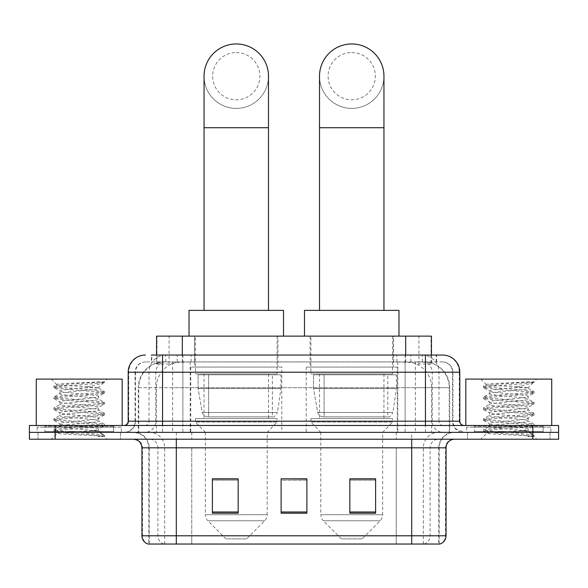 <?xml version="1.0" encoding="UTF-8"?>
<svg xmlns="http://www.w3.org/2000/svg" width="588" height="588" viewBox="0 0 588 588"><rect width="100%" height="100%" fill="white"/><g stroke="black" fill="none" stroke-linecap="round" stroke-linejoin="round"><path stroke-width="0.44" stroke-dasharray="2.94 2.21" d="M397.26 367.066L306.201 367.066L397.26 367.066L397.26 432.356L306.201 432.356L397.26 432.356M306.201 367.066L306.201 432.356M281.799 367.066L190.74 367.066L281.799 367.066L281.799 432.356L190.74 432.356L281.799 432.356M190.74 367.066L190.74 432.356M423.286 361.914L414.922 361.914L427.755 362.223C430.989 363.186 432.084 363.803 431.048 364.06L418.928 364.06L412.019 362.583L397.804 361.951L190.196 361.951L175.981 362.583L169.072 364.06L156.952 364.06L156.562 363.899L156.562 355.042M431.438 336.138L156.562 336.138M426.285 362.017A25.769 25.769 0 0 1 449.739 387.683L449.739 432.356L138.261 432.356L449.739 432.356M156.562 363.899L161.715 362.017L173.078 361.914L164.713 361.914M161.715 362.017A25.769 25.769 0 0 0 138.261 387.683L138.783 387.683L138.783 432.356M277.933 336.138L194.606 336.138L277.933 336.138L277.933 367.066L194.606 367.066L277.933 367.066M194.606 336.138L194.606 367.066M393.394 336.138L310.067 336.138L393.394 336.138L393.394 367.066L310.067 367.066L393.394 367.066M310.067 336.138L310.067 367.066M431.438 355.042L431.438 363.891L431.048 364.06L431.048 336.138M173.078 361.914L414.922 361.914M162.56 355.042L436.605 355.042L151.785 355.042L151.785 361.914L436.605 361.914L151.395 361.914L151.395 355.042L165.934 355.042A17.184 16.92 -90 0 0 149.014 372.219L149.014 421.192L128.199 421.192M442.624 361.914L145.376 361.914L442.624 361.914A10.312 10.312 0 0 1 452.929 372.219L452.929 421.192L149.014 421.192A4.292 4.234 90 0 1 144.788 425.484L464.101 425.484L144.788 425.484M128.199 372.219L452.929 372.219L135.071 372.219L135.483 372.219L135.483 421.192L135.071 421.192A11.165 11.165 0 0 1 123.899 432.356L464.101 432.356L123.899 432.356M543.136 425.484L474.406 425.484L543.136 425.484L543.136 432.356L474.406 432.356L543.136 432.356L543.136 427.204L474.406 427.204L543.136 427.204M474.406 425.484L474.406 427.204M113.594 425.484L44.864 425.484L113.594 425.484L113.594 432.356L44.864 432.356L113.594 432.356L113.594 427.204L44.864 427.204L113.594 427.204M44.864 425.484L44.864 427.204M532.831 439.229L29.4 439.229L29.4 425.484L558.6 425.484L558.6 432.356L532.831 432.356L558.6 432.356L558.6 439.229L532.831 439.229L532.831 432.356L55.169 432.356L532.831 432.356L532.831 425.484M29.4 432.356L55.169 432.356L29.4 432.356M405.139 355.042L405.139 372.219L459.279 372.219A17.184 16.92 90 0 0 442.36 355.042L165.934 355.042M151.395 361.914L151.785 361.914M120.466 432.356L120.466 439.229L37.992 439.229L120.466 439.229L37.992 439.229L120.466 439.229L120.466 432.356L37.992 432.356L37.992 439.229L37.992 432.356L120.466 432.356M550.008 432.356L550.008 439.229L467.534 439.229L550.008 439.229L467.534 439.229L550.008 439.229L550.008 432.356L467.534 432.356L467.534 439.229L467.534 432.356L550.008 432.356M121.319 427.204L37.132 427.204L121.319 427.204L121.319 432.356L37.132 432.356L121.319 432.356M37.132 427.204L37.132 432.356M550.868 427.204L466.681 427.204L550.868 427.204L550.868 432.356L466.681 432.356L550.868 432.356M466.681 427.204L466.681 432.356M438.766 544.04L411.696 544.04L439.185 544.04L438.766 544.04L438.766 447.821L439.185 447.821A15.464 15.464 0 0 1 454.649 432.356L133.351 432.356L454.649 432.356M148.815 544.04L176.304 544.04L148.815 544.04L148.815 447.821L446.057 447.821M411.696 439.229L133.351 439.229L411.696 439.229M148.125 544.04L439.875 544.04M474.406 432.356L543.136 432.356L474.406 432.356M44.864 432.356L113.594 432.356L44.864 432.356M375.614 512.001L375.614 478.83L375.614 513.199L349.838 513.199L349.838 479.007L349.838 513.199L375.614 513.199L375.614 479.176L375.614 513.199L375.614 480.198L349.838 480.198L349.838 513.199L349.838 478.83L375.614 478.83L349.838 478.83L375.614 478.83L375.614 512.001L349.838 512.001M238.162 512.001L238.162 478.83L238.162 513.199L212.386 513.199L212.386 479.007L212.386 513.199L238.162 513.199L238.162 479.176L238.162 513.199L238.162 480.198L212.386 480.198L212.386 513.199L212.386 478.83L238.162 478.83L212.386 478.83L238.162 478.83L238.162 512.001L212.386 512.001M306.885 512.001L306.885 478.83L306.885 513.199L281.115 513.199L281.115 479.007L281.115 513.199L306.885 513.199L306.885 479.176L306.885 513.199L306.885 480.198L281.115 480.198L281.115 478.83L281.115 513.199L281.115 479.007L281.115 513.199L281.115 480.198L306.885 480.198L306.885 479.007L306.885 512.001L281.115 512.001L281.115 513.199L306.885 513.199L306.885 479.007L281.115 479.007L281.115 512.001M306.885 478.83L281.115 478.83L306.885 478.83M176.304 432.356L176.304 544.04L411.696 544.04L411.696 447.821L148.815 447.821C147.897 438.428 142.744 433.275 133.351 432.356M238.162 480.198L238.162 479.176L238.162 480.198L212.386 480.198L212.386 513.199L238.162 513.199L238.162 480.198M375.614 480.198L375.614 479.176L375.614 480.198L349.838 480.198L349.838 513.199L375.614 513.199L375.614 480.198M238.162 479.007L212.386 479.007M375.614 479.007L349.838 479.007M114.447 432.356L44.004 432.356L114.447 432.356A0.86 0.86 0 0 1 113.594 431.496L44.864 431.496L113.594 431.496L113.594 426.344A0.86 0.86 0 0 1 114.447 425.484L44.004 425.484L114.447 425.484M44.004 432.356A0.86 0.86 0 0 0 44.864 431.496L44.864 426.344A0.86 0.86 0 0 0 44.004 425.484M122.179 425.484L36.272 425.484L122.179 425.484M91.948 430.636C80.034 431.504 57.095 432.364 57.308 433.143C55.125 434.363 103.723 435.48 104.51 436.546L91.89 434.819L66.569 432.996L54.067 431.364L57.301 430.269L91.89 427.542L104.385 425.91L98.644 429.137L98.644 430.636L91.948 430.636C96.336 430.107 98.571 429.608 98.644 429.137C99.828 427.322 58.624 425.499 59.814 423.683C58.624 421.868 99.828 420.038 98.644 418.222C99.828 416.407 58.624 414.584 59.814 412.769C58.624 410.953 99.828 409.13 98.644 407.315C99.828 405.5 58.624 403.677 59.814 401.861C58.624 400.046 99.828 398.216 98.644 396.4L98.644 399.134L104.385 402.354L91.89 400.722L57.301 397.995L54.067 396.9L66.569 395.268L101.158 392.541L104.546 391.63L91.89 389.815L57.301 387.088L53.905 386.176L66.569 384.354L104.546 381.781L107.237 379.091L51.222 379.091L107.237 379.091M104.385 425.91L101.158 424.815L66.569 422.088L53.905 420.273L57.301 419.362L91.89 416.635L104.546 414.812L101.158 413.908L66.569 411.181L54.067 409.542L57.301 408.454L91.89 405.72L104.385 404.088L98.644 407.315L98.644 410.042C99.828 408.226 58.624 406.404 59.814 404.588C58.624 402.773 99.828 400.95 98.644 399.134C99.828 397.319 58.624 395.489 59.814 393.673L54.067 396.9M104.385 404.088L101.158 402.993L66.569 400.266L53.905 398.451L57.301 397.539L91.89 394.813L104.385 393.181L98.644 396.4C99.828 394.585 58.624 392.762 59.814 390.946L59.814 393.673C58.624 391.858 99.828 390.035 98.644 388.22L104.385 391.446M104.385 393.181L101.158 392.086L66.569 389.359L54.067 387.72L59.814 390.946C61.946 389.881 70.332 388.793 84.959 387.683L98.644 387.683L98.644 388.22L97.674 387.683C92.389 386.544 56.007 385.537 56.691 384.567L51.222 379.091M104.385 415.003L98.644 418.222L98.644 420.949C99.828 419.134 58.624 417.311 59.814 415.495C58.624 413.68 99.828 411.857 98.644 410.042L104.385 413.268L91.89 411.629L57.301 408.903L53.905 407.999L66.569 406.176L101.158 403.449L104.385 402.354M54.067 398.635L60.027 402.104L59.814 404.588L54.067 407.815M104.51 436.546L98.189 436.546C101.356 435.546 102.474 434.539 101.54 433.532L94.102 430.636C83.797 429.277 58.8 427.807 59.814 426.41C58.624 424.595 99.828 422.765 98.644 420.949L104.385 424.176L91.89 422.544L57.301 419.817L53.905 418.906L66.569 417.09L101.158 414.364L104.385 413.268M54.067 409.542L60.027 413.011L59.814 415.495L54.067 418.722M94.102 430.636L98.644 430.636L101.54 433.532M54.067 420.457L60.027 423.926L59.814 426.41L54.067 429.63L66.569 427.998L101.158 425.271L104.385 424.176M54.067 387.72L57.301 386.632L91.89 383.905L104.385 382.266L104.546 381.781L104.113 381.781L103.194 382.957L84.959 387.683M97.674 387.683L98.644 387.683L103.826 382.501M98.189 436.546L104.546 435.274L104.546 436.546L107.237 439.229L51.222 439.229L107.237 439.229M54.067 431.364L57.359 433.282L51.222 439.229M100.041 381.781C87.781 382.648 54.625 383.582 56.691 384.567L54.067 385.993M36.272 379.091L122.179 379.091M104.546 435.274L91.89 433.452L57.301 430.725L54.067 429.63M104.546 382.082L104.113 381.781M236.266 108.39A32.215 32.215 0 0 0 268.488 76.175A32.215 32.215 0 0 1 236.266 108.39A32.215 32.215 0 0 0 268.488 76.175A32.215 32.215 0 0 0 236.266 43.96A32.215 32.215 0 0 0 204.051 76.175A32.215 32.215 0 0 0 236.266 108.39A32.215 32.215 0 0 1 204.051 76.175M236.266 52.553A23.623 23.623 0 0 1 259.896 76.175A23.623 23.623 0 0 1 236.266 99.806A23.623 23.623 0 0 1 212.643 76.175A23.623 23.623 0 0 1 236.266 52.553M204.051 310.368L268.488 310.368L204.051 310.368M246.578 538.887L225.961 538.887L207.858 520.784L264.681 520.784L207.858 520.784A8.592 8.592 0 0 1 205.344 514.706L267.195 514.706A8.592 8.592 0 0 1 264.681 520.784L246.578 538.887L225.961 538.887M267.195 432.356L205.344 432.356L205.344 514.706L267.195 514.706L267.195 432.356L277.073 422.044L195.466 422.044L277.073 422.044L277.073 418.612L195.466 418.612L195.466 422.044L205.344 432.356L267.195 432.356M204.051 373.939L268.488 373.939L204.051 373.939L204.051 418.612L268.488 418.612L204.051 418.612M268.488 373.939L268.488 418.612M195.466 336.138L277.073 336.138L195.466 336.138L195.466 373.939L277.073 373.939L195.466 373.939M277.073 336.138L277.073 373.939M283.519 336.138L189.02 336.138L283.519 336.138M189.02 310.368L283.519 310.368M195.466 418.612L277.073 418.612M280.939 374.799L198.09 374.799L280.939 374.799L280.939 388.543L198.09 388.543L198.09 374.799L198.09 388.543L202.228 412.482C203.25 415.429 205.381 416.899 208.622 416.892L272.354 416.892L208.63 416.892L208.63 374.799L208.622 416.892C205.396 416.907 203.264 415.437 202.228 412.482L198.09 388.543L280.939 388.543L277.462 412.482L202.228 412.482L277.462 412.482C275.243 416.201 273.538 417.671 272.362 416.892L272.354 374.799L208.63 374.799L272.354 374.799M351.734 108.39A32.215 32.215 0 0 0 383.949 76.175A32.215 32.215 0 0 1 351.734 108.39A32.215 32.215 0 0 0 383.949 76.175A32.215 32.215 0 0 0 351.734 43.96A32.215 32.215 0 0 0 319.512 76.175A32.215 32.215 0 0 0 351.734 108.39A32.215 32.215 0 0 1 319.512 76.175M351.734 52.553A23.623 23.623 0 0 1 375.357 76.175A23.623 23.623 0 0 1 351.734 99.806A23.623 23.623 0 0 1 328.104 76.175A23.623 23.623 0 0 1 351.734 52.553M319.512 310.368L383.949 310.368L319.512 310.368M362.039 538.887L341.422 538.887L323.319 520.784L380.142 520.784L323.319 520.784A8.592 8.592 0 0 1 320.805 514.706L382.656 514.706A8.592 8.592 0 0 1 380.142 520.784L362.039 538.887L341.422 538.887M382.656 432.356L320.805 432.356L320.805 514.706L382.656 514.706L382.656 432.356L392.534 422.044L310.927 422.044L392.534 422.044L392.534 418.612L310.927 418.612L310.927 422.044L320.805 432.356L382.656 432.356M319.512 373.939L383.949 373.939L319.512 373.939L319.512 418.612L383.949 418.612L319.512 418.612M383.949 373.939L383.949 418.612M310.927 336.138L392.534 336.138L310.927 336.138L310.927 373.939L392.534 373.939L310.927 373.939M392.534 336.138L392.534 373.939M398.98 336.138L304.481 336.138L398.98 336.138M304.481 310.368L398.98 310.368M310.927 418.612L392.534 418.612M396.4 374.799L313.551 374.799L396.4 374.799L396.4 388.543L313.551 388.543L313.551 374.799L313.551 388.543L317.689 412.482C318.711 415.429 320.85 416.899 324.091 416.892L387.815 416.892L324.091 416.892L324.091 374.799L324.091 416.892C320.857 416.907 318.725 415.437 317.689 412.482L313.551 388.543L396.4 388.543L392.924 412.482L317.689 412.482L392.924 412.482C390.704 416.201 388.999 417.671 387.823 416.892L387.815 374.799L324.091 374.799L387.815 374.799M543.996 432.356L473.553 432.356L543.996 432.356A0.86 0.86 0 0 1 543.136 431.496L474.406 431.496L543.136 431.496L543.136 426.344A0.86 0.86 0 0 1 543.996 425.484L473.553 425.484L543.996 425.484M473.553 432.356A0.86 0.86 0 0 0 474.406 431.496L474.406 426.344A0.86 0.86 0 0 0 473.553 425.484M551.728 425.484L465.821 425.484L551.728 425.484M521.49 430.636C509.575 431.504 486.636 432.364 486.849 433.143C484.666 434.363 533.265 435.48 534.051 436.546L521.431 434.819L496.11 432.996L483.615 431.364L486.842 430.269L521.431 427.542L533.933 425.91L528.186 429.137L528.186 430.636L521.49 430.636C525.885 430.107 528.12 429.608 528.186 429.137C529.376 427.322 488.172 425.499 489.356 423.683C488.172 421.868 529.376 420.038 528.186 418.222C529.376 416.407 488.172 414.584 489.356 412.769C488.172 410.953 529.376 409.13 528.186 407.315C529.376 405.5 488.172 403.677 489.356 401.861C488.172 400.046 529.376 398.216 528.186 396.4L528.186 399.134L533.933 402.354L521.431 400.722L486.842 397.995L483.615 396.9L496.11 395.268L530.699 392.541L534.095 391.63L521.431 389.815L486.842 387.088L483.454 386.176L496.11 384.354L534.095 381.781L536.778 379.091L480.764 379.091L536.778 379.091M533.933 425.91L530.699 424.815L496.11 422.088L483.454 420.273L486.842 419.362L521.431 416.635L534.095 414.812L530.699 413.908L496.11 411.181L483.615 409.542L486.842 408.454L521.431 405.72L533.933 404.088L528.186 407.315L528.186 410.042C529.376 408.226 488.172 406.404 489.356 404.588C488.172 402.773 529.376 400.95 528.186 399.134C529.376 397.319 488.172 395.489 489.356 393.673L483.615 396.9M533.933 404.088L530.699 402.993L496.11 400.266L483.454 398.451L486.842 397.539L521.431 394.813L533.933 393.181L528.186 396.4C529.376 394.585 488.172 392.762 489.356 390.946L489.356 393.673C488.172 391.858 529.376 390.035 528.186 388.22L533.933 391.446M533.933 393.181L530.699 392.086L496.11 389.359L483.615 387.72L489.356 390.946C491.495 389.881 499.874 388.793 514.507 387.683L528.186 387.683L528.186 388.22L527.215 387.683C521.938 386.544 485.548 385.537 486.239 384.567L480.764 379.091M533.933 415.003L528.186 418.222L528.186 420.949C529.376 419.134 488.172 417.311 489.356 415.495C488.172 413.68 529.376 411.857 528.186 410.042L533.933 413.268L521.431 411.629L486.842 408.903L483.454 407.999L496.11 406.176L530.699 403.449L533.933 402.354M483.615 398.635L489.576 402.104L489.356 404.588L483.615 407.815M534.051 436.546L527.737 436.546C530.905 435.546 532.022 434.539 531.082 433.532L523.651 430.636C513.346 429.277 488.349 427.807 489.356 426.41C488.172 424.595 529.376 422.765 528.186 420.949L533.933 424.176L521.431 422.544L486.842 419.817L483.454 418.906L496.11 417.09L530.699 414.364L533.933 413.268M483.615 409.542L489.576 413.011L489.356 415.495L483.615 418.722M523.651 430.636L528.186 430.636L531.082 433.532M483.615 420.457L489.576 423.926L489.356 426.41L483.615 429.63L496.11 427.998L530.699 425.271L533.933 424.176M483.615 387.72L486.842 386.632L521.431 383.905L533.933 382.266L534.095 381.781L533.661 381.781L532.735 382.957L514.507 387.683M527.215 387.683L528.186 387.683L533.375 382.501M527.737 436.546L534.095 435.274L534.095 436.546L536.778 439.229L480.764 439.229L536.778 439.229M483.615 431.364L486.908 433.282L480.764 439.229M529.59 381.781C517.322 382.648 484.174 383.582 486.239 384.567L483.615 385.993M465.821 379.091L551.728 379.091M534.095 435.274L521.431 433.452L486.842 430.725L483.615 429.63M534.095 382.082L533.661 381.781M208.622 416.892L272.362 416.892L208.622 416.892M156.952 364.06L156.952 336.138M160.245 362.223A25.769 25.38 -90 0 0 138.783 387.683L449.739 387.683L415.371 387.683L415.371 432.356M449.217 432.356L449.217 387.683A25.769 25.38 90 0 0 427.755 362.223M172.629 361.914L172.629 387.683L138.261 387.683L138.261 432.356M397.804 361.951L397.804 432.356M412.019 362.583A25.769 25.38 90 0 1 431.643 387.683L431.643 432.356M190.196 361.951L190.196 432.356M175.981 362.583A25.769 25.38 -90 0 0 156.357 387.683L156.357 432.356M415.371 361.914L415.371 387.683L172.629 387.683L172.629 432.356M182.331 361.965L182.331 355.042M169.072 364.06L169.072 336.138M194.452 361.965L194.452 336.138M393.548 361.965L393.548 336.138M418.928 364.06L418.928 336.138M405.669 361.965L405.669 355.042M177.164 361.914L177.164 355.042M145.376 361.914C140.885 362.12 137.702 364.266 135.821 368.353L135.071 372.219L135.071 421.192L425.44 421.192L425.44 361.914M182.861 355.042L182.861 421.192L135.483 421.192A11.165 10.996 90 0 1 124.487 432.356M425.44 432.356L425.44 421.192L452.929 421.192L453.752 425.381L455.957 428.836L464.101 432.356M459.801 421.192L459.279 421.192L459.279 372.219L459.801 372.219M55.169 425.484L55.169 439.229M145.64 355.042A17.184 16.92 -90 0 0 128.721 372.219L128.721 421.192A4.292 4.234 90 0 1 124.487 425.484M422.066 355.042A17.184 16.92 90 0 1 438.986 372.219L438.986 421.192L405.139 421.192L405.139 425.484M463.513 425.484A4.292 4.234 -90 0 1 459.279 421.192L438.986 421.192A4.292 4.234 -90 0 0 443.212 425.484M145.64 361.914A10.312 10.15 -90 0 0 135.483 372.219L405.139 372.219L405.139 421.192L182.861 421.192L182.861 425.484M182.861 361.914L182.861 432.356M165.934 361.914A10.312 10.15 -90 0 0 155.783 372.219L155.783 421.192A11.165 10.996 90 0 1 144.788 432.356M162.56 361.914L162.56 432.356M442.36 361.914A10.312 10.15 90 0 1 452.517 372.219L452.517 421.192A11.165 10.996 -90 0 0 463.513 432.356M422.066 361.914A10.312 10.15 90 0 1 432.217 372.219L432.217 421.192A11.165 10.996 -90 0 0 443.212 432.356M405.139 361.914L405.139 432.356M165.72 361.914L165.72 355.042M191.107 361.914L191.107 355.042M396.893 361.914L396.893 355.042M422.28 361.914L422.28 355.042M436.215 361.914L436.215 355.042M410.836 361.914L410.836 355.042M423.992 544.04A8.592 8.46 90 0 0 430.085 535.793L191.754 535.793L191.754 447.821L396.246 447.821L396.246 544.04L396.246 447.821L438.766 447.821A15.464 15.229 -90 0 1 453.995 432.356M164.008 544.04A8.592 8.46 -90 0 1 157.915 535.793L157.915 447.821L191.754 447.821L191.754 544.04L191.754 535.793L141.943 535.793M141.943 447.821L157.915 447.821A8.592 8.46 90 0 0 149.455 439.229M148.551 544.04A8.592 8.46 -90 0 1 142.465 535.793L142.465 447.821A8.592 8.46 90 0 0 134.005 439.229M439.449 544.04A8.592 8.46 90 0 0 445.535 535.793L430.085 535.793L430.085 447.821A8.592 8.46 -90 0 1 438.545 439.229M446.057 535.793L445.535 535.793L445.535 447.821A8.592 8.46 -90 0 1 453.995 439.229M191.754 432.356L191.754 439.229M396.246 432.356L396.246 439.229M423.316 544.04L423.316 447.821A15.464 15.229 -90 0 1 438.545 432.356M439.185 544.04L439.185 447.821L411.696 447.821L411.696 432.356M149.234 544.04L149.234 447.821A15.464 15.229 90 0 0 134.005 432.356M164.684 544.04L164.684 447.821A15.464 15.229 90 0 0 149.455 432.356M113.594 426.344L44.864 426.344L113.594 426.344M268.488 127.721L204.051 127.721M383.949 127.721L319.512 127.721M543.136 426.344L474.406 426.344L543.136 426.344M436.605 361.914L436.605 355.042M53.905 429.813L53.905 431.18M104.546 424.36L104.546 425.727M53.905 418.906L53.905 420.273M104.546 413.452L104.546 414.812M53.905 407.999L53.905 409.358M104.546 402.537L104.546 403.905M53.905 397.084L53.905 398.451M104.546 391.63L104.546 392.997M53.905 386.176L53.905 387.536M104.385 382.266L103.194 382.957M100.835 433.025L104.385 435.091M483.454 429.813L483.454 431.18M534.095 424.36L534.095 425.727M483.454 418.906L483.454 420.273M534.095 413.452L534.095 414.812M483.454 407.999L483.454 409.358M534.095 402.537L534.095 403.905M483.454 397.084L483.454 398.451M534.095 391.63L534.095 392.997M483.454 386.176L483.454 387.536M533.933 382.266L532.735 382.957M530.383 433.025L533.933 435.091"/><path stroke-width="0.88" d="M156.562 355.042L156.562 336.138L431.438 336.138L431.438 355.042M151.785 355.042L442.36 355.042M151.395 355.042L162.56 355.042L162.56 372.219L128.199 372.219L128.199 421.192A4.292 4.292 0 0 1 123.899 425.484M145.376 355.042A17.184 17.184 0 0 0 128.199 372.219M442.624 355.042A17.184 17.184 0 0 1 459.801 372.219L459.801 421.192C460.059 423.801 461.492 425.227 464.101 425.484M55.169 425.484L29.4 425.484L29.4 432.356L55.169 432.356L29.4 432.356L29.4 439.229L55.169 439.229L55.169 432.356L532.831 432.356L55.169 432.356L55.169 425.484L532.831 425.484L532.831 432.356L558.6 432.356L532.831 432.356L532.831 439.229L55.169 439.229M532.831 439.229L558.6 439.229L558.6 425.484L532.831 425.484M446.057 535.793C445.822 539.909 443.756 542.658 439.875 544.04L411.696 544.04L411.696 535.793L446.057 535.793L446.057 447.821A8.592 8.592 0 0 1 454.649 439.229M141.943 535.793L176.304 535.793L176.304 544.04L411.696 544.04L148.125 544.04A8.592 8.592 0 0 1 141.943 535.793L141.943 447.821C141.429 442.602 138.57 439.736 133.351 439.229M375.614 513.199L375.614 478.83L349.838 478.83L349.838 513.199L375.614 513.199M238.162 513.199L238.162 478.83L212.386 478.83L212.386 513.199L238.162 513.199M306.885 513.199L306.885 478.83L281.115 478.83L281.115 513.199L306.885 513.199M281.115 478.83L306.885 479.007L281.115 478.83M238.162 479.007L212.386 479.007M375.614 479.007L349.838 479.007M122.179 425.484L122.179 379.091L36.272 379.091L36.272 425.484M204.051 310.368L204.051 76.175A32.215 32.215 0 0 1 236.266 43.96A32.215 32.215 0 0 1 268.488 76.175A32.215 32.215 0 0 0 236.266 43.96M268.488 310.368L268.488 76.175M283.519 336.138L283.519 310.368L189.02 310.368L189.02 336.138M319.512 310.368L319.512 76.175A32.215 32.215 0 0 1 351.734 43.96A32.215 32.215 0 0 1 383.949 76.175A32.215 32.215 0 0 0 351.734 43.96M383.949 310.368L383.949 76.175M398.98 336.138L398.98 310.368L304.481 310.368L304.481 336.138M551.728 425.484L551.728 379.091L465.821 379.091L465.821 425.484M182.331 355.042L182.331 336.138M405.669 355.042L405.669 336.138M162.56 425.484L162.56 421.192L459.801 421.192M128.199 421.192L162.56 421.192L162.56 372.219L425.44 372.219L425.44 425.484M459.801 372.219L425.44 372.219L425.44 355.042M411.696 439.229L411.696 447.821L141.943 447.821M446.057 447.821L411.696 447.821L411.696 535.793L176.304 535.793L176.304 439.229M306.885 512.001L281.115 512.001M238.162 512.001L212.386 512.001M375.614 512.001L349.838 512.001M204.051 127.721L268.488 127.721M319.512 127.721L383.949 127.721"/></g></svg>
